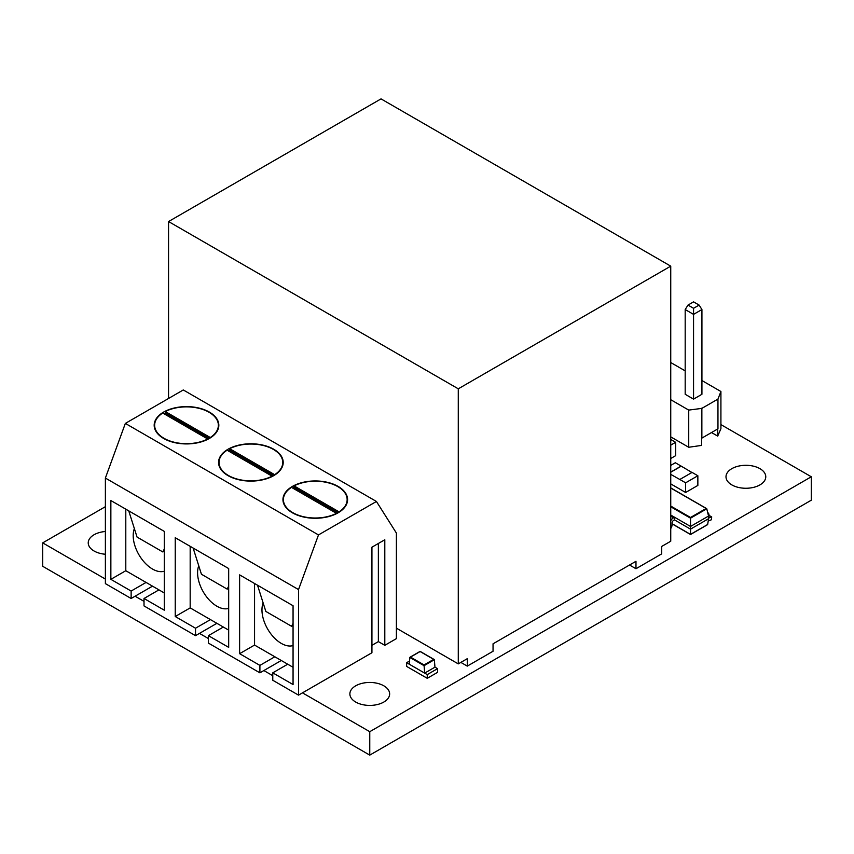<?xml version="1.0" encoding="UTF-8"?>
<svg xmlns="http://www.w3.org/2000/svg" width="854" height="854" viewBox="0 0 854 854"><rect width="100%" height="100%" fill="white"/><g stroke="black" fill="none" stroke-linecap="round" stroke-linejoin="round"><path stroke-width="1.28" d="M460.85 662.394L467.287 666.12L467.287 658.68L458.278 663.889L396.395 628.16M670.742 266.149L381.023 98.883L168.558 221.549L458.278 388.816L670.742 266.149L670.742 541.222L661.722 546.421L661.722 553.862L635.974 568.732L629.537 565.017M635.974 568.732L635.974 561.291L493.046 643.809L493.046 651.25L467.287 666.12M458.278 388.816L458.278 663.889M168.558 221.549L168.558 398.466M670.742 399.704L688.73 410.091L701.86 408.383L717.958 399.085L720.915 391.506L701.924 380.542M685.186 380.169L685.186 379.614M685.186 370.871L670.742 362.534M693.555 399.128L701.924 394.292L701.924 309.543L693.555 314.379L693.555 399.128L685.186 394.292L685.186 309.543L693.555 314.379L693.555 308.294L699.116 305.081L693.555 301.868L688.004 305.081L693.555 308.294M701.604 408.233L701.86 438.113L717.958 428.825L717.958 399.085M670.742 436.874L688.73 447.261L701.604 445.404L701.604 437.974M711.521 432.54L717.702 436.106L720.915 428.676L720.915 391.506M688.73 410.091L688.73 447.261M701.86 408.383L701.86 438.113M717.702 436.106L717.702 428.975M701.924 309.543L699.116 305.081M688.004 305.081L685.186 309.543M339.059 512.251L339.059 511.856A31.865 18.404 0 0 0 347.14 499.611A31.865 18.404 0 0 0 337.8 486.599A31.865 18.404 0 0 0 294.064 485.883L294.064 487.367A31.865 18.404 0 0 0 292.741 488.093M336.476 513.339L291.481 487.367A31.865 18.404 0 0 0 283.4 499.611A31.865 18.404 0 0 0 292.741 512.624A31.865 18.404 0 0 0 336.476 513.339L336.476 513.692M338.131 486.417A32.324 18.66 0 0 0 302.903 482.371A32.324 18.66 0 0 0 282.952 499.611A32.324 18.66 0 0 0 292.41 512.806A32.324 18.66 0 0 0 327.637 516.851A32.324 18.66 0 0 0 347.589 499.611A32.324 18.66 0 0 0 338.131 486.417M273.739 449.247A32.324 18.66 0 0 0 238.522 445.201A32.324 18.66 0 0 0 218.56 462.441A32.324 18.66 0 0 0 228.029 475.635A32.324 18.66 0 0 0 263.256 479.681A32.324 18.66 0 0 0 283.208 462.441A32.324 18.66 0 0 0 273.739 449.247M263.139 602.945A27.317 15.767 -120 0 0 261.964 609.937A27.317 15.767 -120 0 0 272.746 636.177A27.317 15.767 -120 0 0 293.061 645.56M198.758 565.775A27.317 15.767 -120 0 0 197.584 572.767A27.317 15.767 -120 0 0 208.365 599.006A27.317 15.767 -120 0 0 228.68 608.39M209.358 412.076A32.324 18.66 0 0 0 174.131 408.031A32.324 18.66 0 0 0 154.179 425.271A32.324 18.66 0 0 0 163.648 438.465A32.324 18.66 0 0 0 198.875 442.511A32.324 18.66 0 0 0 218.827 425.271A32.324 18.66 0 0 0 209.358 412.076M134.377 528.605A27.317 15.767 -120 0 0 133.192 535.597A27.317 15.767 -120 0 0 143.984 561.836A27.317 15.767 -120 0 0 164.288 571.219M210.287 437.91L210.287 437.515A31.865 18.404 0 0 0 218.368 425.271A31.865 18.404 0 0 0 209.038 412.258A31.865 18.404 0 0 0 165.292 411.543L165.292 413.026A31.865 18.404 0 0 0 163.968 413.752M207.714 438.999L162.719 413.026A31.865 18.404 0 0 0 154.638 425.271A31.865 18.404 0 0 0 163.968 438.283A31.865 18.404 0 0 0 207.714 438.999L207.714 439.351M274.668 475.08L274.668 474.685A31.865 18.404 0 0 0 282.759 462.441A31.865 18.404 0 0 0 273.419 449.428A31.865 18.404 0 0 0 229.683 448.713L229.683 450.197A31.865 18.404 0 0 0 228.349 450.923M272.095 476.169L227.1 450.197A31.865 18.404 0 0 0 219.019 462.441A31.865 18.404 0 0 0 228.349 475.454A31.865 18.404 0 0 0 272.095 476.169L272.095 476.521M274.668 474.685L229.683 448.713M273.739 475.635L229.683 450.197M210.287 437.515L165.292 411.543M209.358 438.465L165.292 413.026M298.526 695.135L371.928 652.755L371.928 547.19L384.802 539.76L384.802 645.325L396.395 638.632L396.395 533.067L376.433 501.469L318.489 534.924L298.526 589.57L298.526 695.135L272.778 680.264L272.778 672.835L293.061 684.545L293.061 605.732L239.622 574.881L239.622 653.684L259.904 665.394L259.904 672.835L281.276 660.494M259.904 672.835L208.397 643.094L208.397 635.664L228.68 647.364L228.68 568.561L175.241 537.71L175.241 616.513L195.523 628.224L195.523 635.664L216.895 623.324M195.523 635.664L144.016 605.924L144.016 598.494L164.288 610.194L164.288 531.391L110.86 500.54L110.86 579.343L131.132 591.053L131.132 598.494L152.514 586.154M131.132 598.494L105.384 583.624L105.384 478.059L298.526 589.57M371.928 645.325L378.365 641.61L384.802 645.325M254.556 583.506L254.556 645.069L293.061 667.294M190.175 546.336L190.175 607.899L228.68 630.124M125.794 509.165L125.794 570.718L164.288 592.954M376.433 501.469L183.29 389.958L125.346 423.413L105.384 478.059M318.489 534.924L125.346 423.413M131.132 591.053L146.077 582.428M158.951 589.868L144.016 598.494M125.794 570.718L110.86 579.343M128.751 510.873L137.056 537.081L162.815 551.951L164.288 551.097M162.815 551.951L164.288 548.983M195.523 628.224L210.458 619.598M223.332 627.039L208.397 635.664M259.904 665.394L274.839 656.769M287.713 664.209L272.778 672.835M190.175 607.899L175.241 616.513M254.556 645.069L239.622 653.684M193.132 548.044L201.437 574.251L227.196 589.121L228.68 588.267M227.196 589.121L228.68 586.164M257.524 585.214L265.829 611.421L291.577 626.292L293.061 625.438M291.577 626.292L293.061 623.335M378.365 641.61L378.365 543.475M339.059 511.856L294.064 485.883M338.131 512.806L294.064 487.367M759.953 468.665A19.888 11.486 0 0 0 738.272 466.177A19.888 11.486 0 0 0 725.996 476.778A19.888 11.486 0 0 0 731.825 484.901A19.888 11.486 0 0 0 753.495 487.388A19.888 11.486 0 0 0 765.771 476.778A19.888 11.486 0 0 0 759.953 468.665M105.384 531.498A19.888 11.486 0 0 0 88.229 542.877A19.888 11.486 0 0 0 94.047 550.99A19.888 11.486 0 0 0 105.384 554.246M383.83 685.815A19.888 11.486 0 0 0 362.149 683.328A19.888 11.486 0 0 0 349.873 693.939A19.888 11.486 0 0 0 355.702 702.052A19.888 11.486 0 0 0 377.372 704.539A19.888 11.486 0 0 0 389.648 693.939A19.888 11.486 0 0 0 383.83 685.815M671.767 444.528L675.631 442.297L675.631 455.684L670.742 458.502M707.731 512.688A5.295 3.053 -60 0 1 707.913 512.774A5.295 3.053 -60 0 1 708.991 514.898L708.991 517.118A1.313 0.758 120 0 0 709.268 517.727A1.313 0.758 120 0 0 709.791 517.727L711.702 516.926L711.382 519.766L709.685 520.47A4.932 2.85 -60 0 1 708.254 520.673M697.857 475.753L685.623 482.82L679.827 479.478L692.06 472.411L697.857 475.753L697.857 485.424L685.623 492.48L670.742 483.887M302.476 692.85L369.761 731.697L811.3 476.778L720.915 424.598M105.384 506.678L42.7 542.877L105.384 579.065M135.081 596.209L144.016 601.365M199.462 633.38L208.397 638.536M263.854 670.55L272.778 675.706M437.547 668.639L437.547 672.365L427.246 678.311L406.643 666.419L406.643 662.693L427.246 674.596L437.547 668.639L434.953 667.145M42.7 542.877L42.7 566.287L369.761 755.117L811.3 500.198L811.3 476.778M369.761 731.697L369.761 755.117M670.742 465.398L675.322 462.751L681.118 466.092L670.742 472.081M685.623 482.82L685.623 492.48M670.742 474.376L679.827 479.478M691.932 472.486L681.118 466.092M681.118 466.241L670.742 472.23M708.542 516.051L706.781 508.792L690.523 518.175L690.523 526.459L708.542 516.051L708.542 518.73L690.523 529.138L690.523 534.38L707.678 524.473L708.542 518.73M670.742 528.551A4.932 2.85 120 0 0 672.109 524.569L672.109 522.894A2.007 1.153 -60 0 1 673.518 520.438L674.489 519.883L674.489 517.204L670.742 515.037M674.489 519.883L690.523 529.138L690.523 526.459L674.489 517.204L673.518 517.759A5.295 3.053 120 0 0 670.742 520.791M711.702 516.926L708.991 515.368M707.678 524.473L707.027 524.826L707.678 524.473M670.742 506.764L690.523 518.175L690.523 517.481L706.13 508.472L706.781 508.792L670.742 488.029L706.226 508.472M427.246 678.311L427.246 674.596M406.643 662.693L409.514 661.039M424.684 673.101L434.964 667.166L434.344 659.715L424.075 665.682L409.845 657.463L409.226 664.177L424.684 673.101L424.075 665.682M409.845 657.463L410.486 657.1L409.845 657.431M420.115 651.538L410.486 657.1L424.064 664.935L433.704 659.373L420.115 651.538M434.344 659.715L433.704 659.373L434.344 659.715M424.064 665.64L424.064 664.935M675.631 442.297L670.742 439.479M671.767 444.539L670.742 445.137M670.742 506.059L690.523 517.481M673.518 517.759L670.742 516.158M709.791 517.727L709.001 517.268M672.109 523.748L690.523 534.38M410.422 657.1L420.115 651.495M347.14 502.728L347.14 499.611M218.368 428.388L218.368 425.271M282.759 465.558L282.759 462.441M219.019 465.558L219.019 462.441M154.638 428.388L154.638 425.271M283.4 502.728L283.4 499.611M707.486 524.708L690.523 534.508L672.109 523.876M706.589 508.578L670.742 487.88M434.152 659.48L420.115 651.378L410.037 657.206"/></g></svg>
